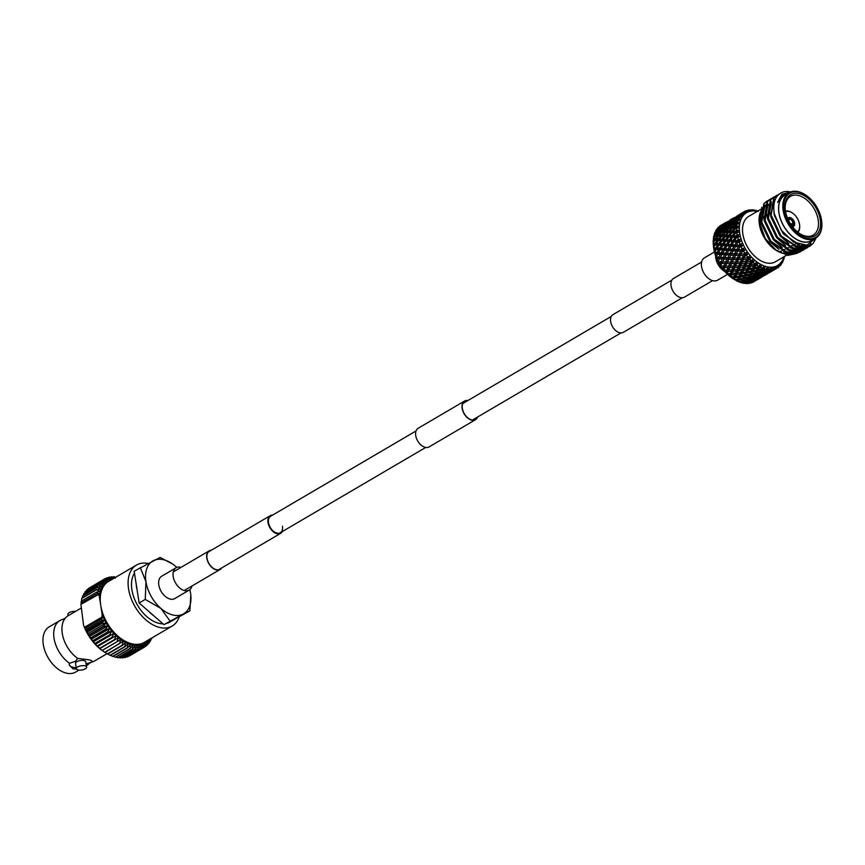 <?xml version="1.0" encoding="UTF-8"?>
<svg xmlns="http://www.w3.org/2000/svg" width="865" height="865" viewBox="0 0 865 865"><rect width="100%" height="100%" fill="white"/><g stroke="black" fill="none" stroke-linecap="round" stroke-linejoin="round"><path stroke-width="1.3" d="M282.347 531.543A10.25 6.455 -120.4 0 1 280.682 533.327A10.25 6.455 -120.4 0 1 273.135 531.618A10.25 6.455 -120.4 0 1 268.02 522.557A10.25 6.455 -120.4 0 1 270.302 515.637A10.25 6.455 -120.4 0 1 272.67 515.053M282.466 526.266A9.558 6.023 -120.4 0 1 280.336 532.721A9.558 6.023 -120.4 0 1 273.297 531.142A9.558 6.023 -120.4 0 1 268.528 522.687A9.558 6.023 -120.4 0 1 270.659 516.232L416.022 430.965M191.987 585.994A12.953 8.153 -120.4 0 1 189.197 590.114A12.953 8.153 -120.4 0 1 179.661 587.973A12.953 8.153 -120.4 0 1 173.195 576.512A12.953 8.153 -120.4 0 1 176.082 567.764A12.953 8.153 -120.4 0 1 181.055 567.343M189.197 590.114L174.806 598.558A12.953 8.153 -120.4 0 1 165.269 596.407A12.953 8.153 -120.4 0 1 158.803 584.956A12.953 8.153 -120.4 0 1 161.69 576.209L176.082 567.764M682.29 297.755L623.319 332.344A10.25 6.455 -120.4 0 1 615.772 330.646A10.25 6.455 -120.4 0 1 610.658 321.575A10.25 6.455 -120.4 0 1 612.95 314.655L671.91 280.065M727.552 274.335L717.539 280.206A12.953 8.153 -120.4 0 1 708.013 278.054A12.953 8.153 -120.4 0 1 701.547 266.604A12.953 8.153 -120.4 0 1 704.434 257.856L714.436 251.985M467.587 400.722A10.531 6.628 59.6 0 0 464.7 401.284A10.531 6.628 59.6 0 0 463.056 411.091A10.531 6.628 59.6 0 0 471.512 419.849A10.531 6.628 59.6 0 0 475.361 419.46A10.531 6.628 59.6 0 0 477.264 417.211M467.933 400.517A10.812 6.801 59.6 0 0 464.559 401.046A10.812 6.801 59.6 0 0 462.883 411.113A10.812 6.801 59.6 0 0 471.555 420.098A10.812 6.801 59.6 0 0 475.501 419.698A10.812 6.801 59.6 0 0 477.599 417.017M464.559 401.046L418.13 428.283A10.812 6.801 59.6 0 0 416.454 438.339A10.812 6.801 59.6 0 0 425.126 447.335A10.812 6.801 59.6 0 0 429.072 446.924L475.501 419.698M701.645 261.987L673.489 278.498A10.812 6.801 59.6 0 0 671.802 288.564A10.812 6.801 59.6 0 0 680.474 297.549A10.812 6.801 59.6 0 0 684.42 297.149L712.576 280.628M210.79 550.54A10.531 6.628 59.6 0 0 209.341 551.07A10.531 6.628 59.6 0 0 207.708 560.877A10.531 6.628 59.6 0 0 216.163 569.635A10.531 6.628 59.6 0 0 220.002 569.235A10.531 6.628 59.6 0 0 221.17 568.229M211.341 550.216A10.812 6.801 59.6 0 0 209.211 550.832A10.812 6.801 59.6 0 0 207.524 560.888A10.812 6.801 59.6 0 0 216.196 569.884A10.812 6.801 59.6 0 0 220.143 569.473A10.812 6.801 59.6 0 0 221.721 567.905M757.232 211.384A30.621 19.279 59.6 0 0 739.748 233.345A30.621 19.279 59.6 0 0 760.995 264.517A30.621 19.279 59.6 0 0 783.874 256.808M783.052 260.116L782.955 261.544A32.697 20.587 -120.4 0 1 782.338 262.744L782.187 261.468L781.787 263.328L781.419 262.636L781.171 264.539A32.697 20.587 -120.4 0 1 780.36 265.523L780.252 264.063L779.679 265.89L779.289 264.982L778.889 266.928A32.697 20.587 -120.4 0 1 777.905 267.663L777.851 266.052L777.105 267.804L776.716 266.701L776.154 268.658A32.697 20.587 -120.4 0 1 775.018 269.123L775.062 267.382L774.121 269.037L773.764 267.739L773.04 269.675A32.697 20.587 -120.4 0 1 771.775 269.869L771.937 268.02L770.823 269.545L770.52 268.085L769.623 269.956A32.697 20.587 -120.4 0 1 768.261 269.869L768.553 267.955L767.277 269.318L767.06 267.718L765.99 269.502A32.697 20.587 -120.4 0 1 764.563 269.134L765.006 267.188L763.568 268.366L763.46 266.647L762.216 268.312A32.697 20.587 -120.4 0 1 760.768 267.674L761.373 265.728L759.805 266.712L759.827 264.906L758.41 266.431A32.697 20.587 -120.4 0 1 756.972 265.544L757.74 263.62L756.053 264.398L756.226 262.538L754.658 263.89A32.697 20.587 -120.4 0 1 753.264 262.765L754.215 260.916L752.431 261.468L752.755 259.597L751.047 260.765A32.697 20.587 -120.4 0 1 749.739 259.435L750.863 257.673L749.014 258.008L749.512 256.159L747.684 257.121A32.697 20.587 -120.4 0 1 746.484 255.618L747.782 253.986L745.89 254.094L746.571 252.31L744.635 253.056A32.697 20.587 -120.4 0 1 743.576 251.412L745.035 249.942L743.132 249.834L743.987 248.136L741.986 248.655A32.697 20.587 -120.4 0 1 741.089 246.936L742.7 245.628L740.808 245.325L741.846 243.746L739.791 244.049A32.697 20.587 -120.4 0 1 739.088 242.276L740.829 241.162L738.98 240.675L740.191 239.248L738.105 239.346A32.697 20.587 -120.4 0 1 737.618 237.551L739.478 236.653L737.694 236.015L739.067 234.75L736.991 234.642A32.697 20.587 -120.4 0 1 736.839 233.766A32.697 20.587 -120.4 0 1 736.71 232.89L738.667 232.209L736.98 231.431L738.494 230.36L736.45 230.079A32.697 20.587 -120.4 0 1 736.396 228.403L738.418 227.938L736.85 227.062L738.494 226.197L736.504 225.754A32.697 20.587 -120.4 0 1 736.677 224.197L738.742 223.949L737.315 223.008L739.056 222.359L737.153 221.775A32.697 20.587 -120.4 0 1 737.553 220.38L739.64 220.337L738.353 219.364L740.18 218.942L738.386 218.25A32.697 20.587 -120.4 0 1 738.991 217.039L741.067 217.191L739.953 216.218L741.835 216.023L740.159 215.244A32.697 20.587 -120.4 0 1 740.97 214.261L743.003 214.596L742.073 213.655L743.976 213.677L742.44 212.855A32.697 20.587 -120.4 0 1 743.435 212.12L745.403 212.606L744.646 211.741L746.549 211.957L745.176 211.136A32.697 20.587 -120.4 0 1 746.322 210.66L748.193 211.276L747.62 210.509L749.49 210.919L748.29 210.119A32.697 20.587 -120.4 0 1 749.555 209.914L752.734 210.584L751.707 209.827A32.697 20.587 -120.4 0 1 753.069 209.914L755.35 210.281A32.697 20.587 -120.4 0 1 756.767 210.649L758.248 211.471M732.223 278.098L735.099 275.924L733.834 276.735L730.157 276.551L732.223 278.098A32.697 20.587 59.6 0 0 732.752 278.476L731.66 277.708A30.621 19.279 -120.4 0 1 713.744 248.59A30.621 19.279 -120.4 0 1 713.506 246.752L713.365 245.422A32.697 20.587 59.6 0 0 713.376 245.541L713.603 247.217A32.697 20.587 59.6 0 0 713.625 247.379A32.697 20.587 59.6 0 0 713.647 247.541L713.722 248.309L717.377 248.536L713.647 247.541M714.339 236.188L713.603 236.967A32.697 20.587 59.6 0 1 713.755 236.199L717.009 235.983L715.744 234.75L718.21 232.296L716.415 232.415L714.166 234.556A32.697 20.587 59.6 0 0 714.09 234.815L714.166 236.156L717.009 235.983L715.463 236.177L713.387 238.448A32.697 20.587 59.6 0 0 713.355 238.729L713.452 239.886L716.566 239.897L715.106 240.34L713.193 242.697A32.697 20.587 59.6 0 0 713.203 243.011L713.301 244.644A32.697 20.587 59.6 0 0 713.365 245.422M713.452 239.886L713.225 240.265A32.697 20.587 59.6 0 0 713.193 241.097L713.247 242.643M713.603 236.967L713.528 238.286M714.598 233.247L714.858 232.566A32.697 20.587 59.6 0 0 714.598 233.247L714.436 234.296M718.21 232.296L723.821 231.982L722.556 230.76L720.707 230.825L720.859 232.166L719.658 230.89L717.896 231.042L718.015 232.458L716.901 231.16L719.539 228.857L717.918 229.149L715.517 231.139A32.697 20.587 59.6 0 0 715.409 231.366L715.431 232.858M716.155 230.025L716.523 229.452A32.697 20.587 59.6 0 0 716.155 230.025L715.971 230.76M718.61 228.09L721.421 225.97L717.42 228.274A32.697 20.587 59.6 0 0 717.269 228.457L718.61 228.09L719.561 229.43L719.507 227.873L723.821 225.343L719.507 227.873M718.242 227.376L718.707 226.922A32.697 20.587 59.6 0 0 718.242 227.376L718.08 227.787M720.837 225.614L723.8 223.7L719.81 226.024A32.697 20.587 59.6 0 0 719.626 226.165L720.837 225.614L721.605 226.954L721.637 225.289L725.951 222.759L721.637 225.289M715.615 255.889A13.159 8.282 59.6 0 0 715.788 258.127A13.159 8.282 59.6 0 0 724.719 271.415M820.247 219.645A23.906 15.051 -120.4 0 1 799.39 233.42A23.906 15.051 -120.4 0 1 785.409 210.692A23.906 15.051 -120.4 0 1 785.215 209.254A23.906 15.051 -120.4 0 1 800.038 193.814A23.906 15.051 -120.4 0 1 820.247 219.645M799.001 233.139A22.436 14.132 59.6 0 0 812.668 235.377A22.436 14.132 59.6 0 0 818.193 219.948A22.436 14.132 59.6 0 0 806.667 199.826A22.436 14.132 59.6 0 0 789.983 196.701A22.436 14.132 59.6 0 0 785.269 209.73M797.454 231.917A11.775 7.417 59.6 0 0 799.617 225.051A11.775 7.417 59.6 0 0 799.52 224.349A11.775 7.417 59.6 0 0 792.632 213.147A11.775 7.417 59.6 0 0 785.582 211.676M785.474 211.114A12.467 7.85 -120.4 0 1 792.264 212.887A12.467 7.85 -120.4 0 1 792.448 213.017M787.669 218.467A5.06 3.179 -120.4 0 1 788.383 217.775A5.06 3.179 -120.4 0 1 792.102 218.618A5.06 3.179 -120.4 0 1 794.621 223.084A5.06 3.179 -120.4 0 1 793.497 226.5A5.06 3.179 59.6 0 0 794.546 223.267L794.048 223.138A4.368 2.746 -120.4 0 1 792.113 226.208M793.497 226.5A5.06 3.179 -120.4 0 1 792.545 226.781M778.597 251.618A20.122 12.672 59.6 0 0 781.376 250.991M821.501 219.97A25.636 16.143 59.6 0 0 806.504 195.598A25.636 16.143 59.6 0 0 784.144 210.368A25.636 16.143 59.6 0 0 805.812 238.07A25.636 16.143 59.6 0 0 821.707 221.505A25.636 16.143 59.6 0 0 821.501 219.97M821.728 221.721A26.328 16.576 -120.4 0 1 821.75 221.948A26.328 16.576 -120.4 0 1 815.684 238.145A26.328 16.576 -120.4 0 1 796.308 233.777A26.328 16.576 -120.4 0 1 783.171 210.509A26.328 16.576 -120.4 0 1 789.042 192.733A26.328 16.576 -120.4 0 1 806.137 195.339A26.328 16.576 -120.4 0 1 806.321 195.468M760.551 209.438L748.744 216.369A26.328 16.576 59.6 0 0 742.873 234.145A26.328 16.576 59.6 0 0 756.01 257.413A26.328 16.576 59.6 0 0 775.375 261.781L786.577 255.218M764.444 207.222A26.328 16.576 59.6 0 0 760.995 211.374M760.465 212.531A26.328 16.576 59.6 0 0 759.416 223.808M789.042 192.733L784.858 195.176A26.328 16.576 59.6 0 0 778.997 212.952A26.328 16.576 59.6 0 0 792.135 236.232A26.328 16.576 59.6 0 0 811.5 240.6L815.684 238.145M790.978 224.597L793.075 223.289A3.676 2.314 59.6 0 1 792.243 225.635A3.676 2.314 59.6 0 1 791.81 225.797M786.328 194.322A26.469 16.662 59.6 0 0 778.9 212.931A26.469 16.662 59.6 0 0 793.064 237.118A26.469 16.662 59.6 0 0 812.97 239.735M788.653 192.949L783.398 194.506L777.667 202.442L781.917 194.279L790.21 192.138M816.084 237.897L806.915 245.173L793.562 242.103L781.138 230.004L774.272 213.612C772.607 202.324 775.429 195.155 782.771 192.117A30.34 19.106 -120.4 0 1 790.686 191.944M797.541 253.25L787.874 255.424L774.878 249.531A26.469 16.662 -120.4 0 1 759.394 224.37A26.469 16.662 -120.4 0 1 759.189 222.781L761.773 207.297M759.113 221.959A26.469 16.662 -120.4 0 1 760.519 212.076M761.059 210.974A26.469 16.662 -120.4 0 1 764.509 207.005M764.92 206.724A26.469 16.662 -120.4 0 1 767.709 205.459M768.077 205.362A26.469 16.662 -120.4 0 1 768.877 205.189M769.515 205.092A26.469 16.662 -120.4 0 1 770.683 204.994M772.099 205.027A26.469 16.662 -120.4 0 1 773.851 205.254M776.608 250.742L765.244 238.459L759.016 221.083M797.681 244.092A26.469 16.662 -120.4 0 1 797.022 246.125M796.449 247.401A26.469 16.662 -120.4 0 1 795.065 249.542M794.838 249.823A26.469 16.662 -120.4 0 1 792.773 251.704M790.859 252.764A26.469 16.662 -120.4 0 1 788.545 253.456M787.691 253.586A26.469 16.662 -120.4 0 1 775.721 250.104M799.238 244.622L798.654 246.384M797.379 248.882L796.697 249.855M768.163 204.032L765.049 220.326L774.121 239.194L789.929 249.909L796.503 250.126L795.108 251.531M790.675 253.834L794.308 252.191L790.772 253.845M789.983 254.029L786.426 254.256L789.875 254.018M800.644 250.212L799.455 251.629M799.606 252.234L788.037 253.672L770.726 241.886L760.811 221.148L763.849 203.74L767.244 200.864M801.206 251.164L799.811 252.115L788.437 253.434L771.137 241.649L761.211 220.921L764.249 203.513L768.963 199.999M804.309 249.304L802.72 250.407L791.345 251.726L774.045 239.94L764.13 219.202L767.168 201.794L770.564 198.918M804.526 249.217L803.12 250.169L791.756 251.488L774.445 239.713L764.53 218.975L767.569 201.567L772.283 198.053M807.618 247.368L806.039 248.46L794.665 249.78L777.365 237.994L767.45 217.266L770.488 199.858L773.872 196.971M807.845 247.271L806.44 248.223L795.065 249.542L777.765 237.767L767.85 217.029L770.888 199.62L775.602 196.106M809.554 246.395L797.984 247.833L780.673 236.059L770.758 215.32L773.797 197.912L777.192 195.025M816.203 237.821L813.187 243.368L809.759 246.276L798.384 247.595L781.084 235.821L771.169 215.082L774.207 197.674L779.235 194.03M803.012 245.346L802.688 246.32M801.779 248.352L800.795 249.996M805.466 245.638L804.104 248.06M803.963 248.266L802.828 249.671M802.666 249.844L801.39 251.023M807.867 244.957L805.91 247.779M805.737 247.963L804.493 249.163M808.191 244.871L806.148 247.725M805.975 247.898L804.71 249.077M810.721 243.811L807.802 247.217M811.121 243.573L808.029 247.131M721.745 224.814L720.794 225.365L721.767 224.824M724.243 223.397L722.426 224.543M725.649 222.878L724.221 223.559M725.53 222.619L724.243 223.354M731.044 219.407L730.049 219.98M717.009 229.344L717.647 229.376M727.508 226.835L727.66 228.176L730.633 227.992L729.368 226.76L727.508 226.835L730.028 224.424L737.445 223.992L736.169 222.77L734.32 222.846L734.471 224.176L733.271 222.911L731.52 223.062L731.639 224.468L730.525 223.17L728.849 223.397L728.936 224.889L727.908 223.559L726.319 223.884L726.373 225.43L725.421 224.089L723.918 224.5L723.929 226.122L723.075 224.77M738.353 219.364L738.451 220.478L737.326 219.169L735.65 219.407L735.747 220.899L734.709 219.569L733.131 219.883L733.185 221.44L732.233 220.099L730.73 220.51L730.741 222.121L729.876 220.78L728.449 221.299L728.406 222.965L727.638 221.624L725.951 222.759M726.297 222.24L727.638 221.624M732.46 218.888L731.033 219.569M732.331 218.629L731.044 219.353M739.261 214.888L737.131 215.817M747.62 210.509L747.392 211.936L746.873 210.844M716.901 231.16L715.409 231.366M715.398 232.512L716.317 232.501M720.707 230.825L723.216 228.425L728.406 228.111L726.47 226.9L724.697 227.052L724.827 228.468L723.713 227.16L722.037 227.398L722.134 228.879L721.096 227.549M719.539 228.857L720.329 228.879M723.821 225.343L724.459 225.376M723.918 224.5L728.222 221.981L725.421 224.089M728.449 221.299L732.763 218.758L729.876 220.78M739.953 216.218L739.997 217.439L739.045 216.099L737.531 216.52L737.542 218.131L736.688 216.791L735.261 217.299L735.218 218.964L734.461 217.623L732.763 218.758M733.098 218.24L734.461 217.623M739.143 214.639L737.845 215.569M744.646 211.741L744.516 213.114L743.943 211.817L742.721 212.66M715.744 234.75L714.09 234.815M717.896 231.042L720.502 228.717L722.21 228.522L719.658 230.89M722.21 228.522L723.129 228.511M722.037 227.398L724.729 225.16L726.351 224.868L723.713 227.16M726.351 224.868L727.13 224.878M726.319 223.884L730.633 221.353L727.908 223.559M730.633 221.353L731.271 221.375M730.73 220.51L735.034 217.991L732.233 220.099M735.261 217.299L739.575 214.769L736.688 216.791M742.073 213.655L742.029 214.974L741.262 213.633L739.575 214.769M713.225 240.265L713.874 240.286L713.193 241.097M713.874 240.286L716.566 239.897L715.171 238.772L713.355 238.729M715.463 236.177L717.442 236.199L715.171 238.772M717.442 236.199L720.123 235.896L718.793 234.718L716.847 234.729L717.009 235.983L723.378 235.907L721.972 234.783L719.94 234.729L720.123 235.896L718.62 236.221L720.686 236.296L718.512 238.924L716.371 238.827L716.566 239.897L719.961 239.973L718.512 238.924M716.847 234.729L719.269 232.242L721.151 232.198L718.793 234.718M721.151 232.198L726.935 231.906L725.594 230.728L723.648 230.739L723.821 231.982L722.275 232.188L724.254 232.198L721.972 234.783M720.859 232.166L719.269 232.242M725.011 228.306L722.556 230.76M724.697 227.052L727.314 224.727L729.022 224.522L726.47 226.9M729.022 224.522L729.941 224.511M728.849 223.397L731.541 221.159L733.152 220.878L730.525 223.17M733.152 220.878L733.942 220.889M733.131 219.883L737.434 217.353L734.709 219.569M737.434 217.353L738.083 217.385M713.301 244.644L714.003 244.698L713.376 245.541M713.301 243.973L716.685 244.114L713.203 243.011M714.003 244.698L720.372 244.308L716.501 243.238L716.685 244.114L715.344 244.806L717.701 244.99L715.798 247.725M715.106 240.34L717.28 240.459L715.182 243.141M717.28 240.459L723.497 240.124L719.777 239L719.961 239.973L718.555 240.546L720.815 240.708L718.826 243.411M716.371 238.827L718.62 236.221M720.686 236.296L726.773 235.983L725.313 234.934L723.183 234.826L723.378 235.907L721.907 236.35L724.081 236.469L721.994 239.14M719.94 234.729L722.275 232.188M724.254 232.198L730.19 231.906L728.784 230.782L726.751 230.739L726.935 231.906L725.421 232.231L727.497 232.296L725.313 234.934M723.648 230.739L726.081 228.252L727.962 228.198L725.594 230.728M727.962 228.198L733.736 227.906L732.406 226.727L730.46 226.738L730.633 227.992L729.087 228.187L731.055 228.209L728.784 230.782M727.66 228.176L726.081 228.252M731.822 224.305L729.368 226.76M731.52 223.062L734.115 220.737L735.823 220.532L733.271 222.911M735.823 220.532L736.753 220.521M713.722 248.309L714.728 249.315L714.166 250.169L714.652 252.591L716.177 249.444L718.718 249.671L716.999 252.429L714.685 252.223L714.706 252.785L718.62 253.034L716.999 252.429M713.96 249.25A32.697 20.587 59.6 0 0 714.166 250.169M714.728 249.315L717.377 248.536L721.345 248.785L719.734 248.071L717.226 247.855L716.177 249.444M713.603 247.217L715.344 244.806M717.701 244.99L724.189 244.536L720.199 243.53L720.372 244.308L719.096 245.109L721.54 245.325L719.734 248.071M716.501 243.238L718.555 240.546M720.815 240.708L727.184 240.308L723.313 239.237L723.497 240.124L722.156 240.805L724.502 241L722.61 243.735M719.777 239L721.907 236.35M724.081 236.469L730.309 236.123L726.578 234.999L726.773 235.983L725.367 236.556L727.627 236.707L725.638 239.421M723.183 234.826L725.421 232.231M727.497 232.296L733.574 231.993L732.125 230.944L729.995 230.836L730.19 231.906L728.73 232.35L730.893 232.48L728.806 235.15M726.751 230.739L729.087 228.187M731.055 228.209L736.991 227.917L735.596 226.792L733.552 226.749L733.736 227.906L732.233 228.23L734.309 228.306L732.125 230.944M730.46 226.738L732.882 224.262L734.774 224.208L732.406 226.727M734.774 224.208L738.742 223.949M734.471 224.176L732.882 224.262M714.706 252.785L716.025 254.029L715.517 254.883L716.144 257.1L717.572 254.169L720.296 254.386L718.739 257.132L716.285 256.948L718.739 257.132M715.204 253.964A32.697 20.587 59.6 0 0 715.517 254.883M716.025 254.029L718.62 253.034L722.848 253.294L721.215 252.796L718.523 252.569L717.572 254.169M718.718 249.671L721.345 248.785L725.432 249.044L721.215 248.201L720.21 249.801L722.837 250.039L721.215 252.796M717.226 247.855L719.096 245.109M721.54 245.325L724.189 244.536L728.146 244.784L724.037 243.865L722.978 245.455L725.519 245.682L723.81 248.439M720.199 243.53L722.156 240.805M724.502 241L731.001 240.546L727.011 239.529L727.184 240.308L725.897 241.119L728.352 241.324L726.546 244.081M723.313 239.237L725.367 236.556M727.627 236.707L733.985 236.318L730.125 235.248L730.309 236.123L728.968 236.815L731.314 237.01L729.422 239.735M726.578 234.999L728.73 232.35M730.893 232.48L737.121 232.134L733.39 231.009L733.574 231.993L732.168 232.555L734.439 232.717L732.439 235.431M729.995 230.836L732.233 228.23M734.309 228.306L738.418 227.938M716.22 257.294L717.874 258.721L717.409 259.565L718.145 261.533L719.518 258.84L722.394 259.024L720.999 261.727L718.242 261.727L720.999 261.727M716.999 258.657A32.697 20.587 59.6 0 0 717.409 259.565M717.874 258.721L720.383 257.521L724.859 257.727L723.216 257.456L720.372 257.251L719.518 258.84M720.296 254.386L722.848 253.294L727.195 253.531L722.794 252.926L721.886 254.515L724.686 254.732L723.216 257.456M718.523 252.569L720.21 249.801M722.837 250.039L725.432 249.044L729.66 249.293L725.335 248.569L724.383 250.169L727.097 250.396L725.551 253.142M721.215 248.201L722.978 245.455M725.519 245.682L728.146 244.784L732.244 245.044L728.027 244.211L727.022 245.811L729.649 246.038L728.016 248.796M724.037 243.865L725.897 241.119M728.352 241.324L731.001 240.546L734.958 240.794L730.849 239.865L729.801 241.454L732.331 241.692L730.622 244.438M727.011 239.529L728.968 236.815M731.314 237.01L737.813 236.545L733.812 235.54L733.985 236.318L732.709 237.129L735.153 237.334L733.347 240.092M730.125 235.248L732.168 232.555M734.439 232.717L738.667 232.209M718.242 261.727L720.21 263.274L720.588 265.793L721.94 263.349L724.967 263.468L723.702 266.074L720.707 265.966L722.037 267.566L722.999 267.577L722.621 268.377L723.756 269.858L724.794 267.599L727.941 267.599L726.795 270.096L723.562 269.912L725.162 271.545L726.157 271.524L725.811 272.28L727.054 273.599L728.016 271.469L731.249 271.329L730.201 273.675L726.741 273.47L728.579 275.092L729.606 275.016L729.282 275.719L730.611 276.854L731.509 274.865L734.818 274.562L733.834 276.735M719.291 263.23A32.697 20.587 59.6 0 0 719.799 264.106M720.21 263.274L722.621 261.879L725.205 261.911M722.394 259.024L724.859 257.727L729.433 257.878L724.892 257.554L724.081 259.122L727.022 259.284L725.713 261.933L722.718 261.803L721.94 263.349M720.372 257.251L721.886 254.515M724.686 254.732L727.195 253.531L731.66 253.726L727.173 253.261L726.319 254.84L729.195 255.034L727.811 257.727M722.794 252.926L724.383 250.169M727.097 250.396L729.66 249.293L734.007 249.531L729.595 248.925L728.698 250.526L731.498 250.731L730.028 253.456M725.335 248.569L727.022 245.811M729.649 246.038L732.244 245.044L736.461 245.303L732.147 244.579L731.195 246.179L733.909 246.406L732.363 249.142M728.027 244.211L729.801 241.454M732.331 241.692L734.958 240.794L739.056 241.054L734.828 240.221L733.823 241.822L736.461 242.049L734.828 244.806M730.849 239.865L732.709 237.129M735.153 237.334L739.478 236.653M722.037 267.566A32.697 20.587 59.6 0 0 722.621 268.377M722.999 267.577L725.292 265.988L723.702 266.074M724.967 263.468L727.314 261.965L726.73 263.511L729.811 263.576L728.622 266.139L725.292 265.988L724.794 267.599M722.718 261.803L724.081 259.122M727.022 259.284L729.433 257.878L732.017 257.921M724.892 257.554L726.319 254.84M729.195 255.034L731.66 253.726L736.245 253.888L731.704 253.564L730.882 255.132L733.834 255.283L732.514 257.943L729.433 257.878L728.752 259.359L731.768 259.468L730.514 262.084L727.314 261.965L730.557 255.77M727.173 253.261L728.698 250.526M731.498 250.731L734.007 249.531L738.472 249.736L733.985 249.271L733.142 250.85L736.007 251.034L734.623 253.737M729.595 248.925L731.195 246.179M733.909 246.406L736.461 245.303L740.818 245.541L736.407 244.936L735.499 246.525L738.299 246.741L736.829 249.466M732.147 244.579L733.823 241.822M736.461 242.049L740.829 241.162M725.162 271.545A32.697 20.587 59.6 0 0 725.811 272.28M726.157 271.524L728.308 269.761L726.795 270.096M727.941 267.599L730.168 265.923L728.622 266.139M725.497 266.106L726.73 263.511M729.811 263.576L732.093 261.998L730.514 262.084M727.465 261.998L728.752 259.359M731.768 259.468L734.126 257.975L733.531 259.522L736.623 259.587L735.423 262.149L732.093 261.998L731.606 263.609L734.742 263.609L733.607 266.106L730.168 265.923L729.779 267.588L732.969 267.523L731.877 269.945L728.308 269.761L728.016 271.469M729.519 257.813L730.882 255.132M733.834 255.283L736.245 253.888L738.786 253.932M731.704 253.564L733.142 250.85M736.007 251.034L738.472 249.736L743.057 249.888L738.505 249.574L737.694 251.142L740.645 251.293L739.316 253.953L736.245 253.888L735.564 255.359L738.58 255.478L737.326 258.084L734.126 257.975L737.337 251.823M733.985 249.271L735.499 246.525M738.299 246.741L740.818 245.541L742.7 245.628M728.579 275.092A32.697 20.587 59.6 0 0 729.282 275.719M729.606 275.016L731.606 273.102L730.201 273.675M731.249 271.329L733.336 269.491L731.877 269.945M728.654 270.053L729.779 267.588M732.969 267.523L735.109 265.771L733.607 266.106M730.438 266.139L731.606 263.609M734.742 263.609L736.969 261.933L735.423 262.149M732.298 262.117L733.531 259.522M736.623 259.587L738.905 257.997L737.326 258.084M734.266 258.008L735.564 255.359M738.58 255.478L740.927 253.986L740.343 255.532L743.424 255.597L742.224 258.148L738.905 257.997L738.418 259.608L741.554 259.619L740.418 262.106L736.969 261.933L736.58 263.598L739.78 263.533L738.678 265.955L735.109 265.771L734.828 267.469L738.061 267.339L737.012 269.685L733.336 269.491L733.142 271.232L736.418 271.015L735.401 273.275L731.606 273.102L731.509 274.865M736.331 253.823L737.694 251.142M740.645 251.293L743.057 249.888L745.035 249.942M733.26 277.968L732.958 278.617L734.342 279.536L735.196 277.708L738.548 277.222L737.596 279.2L734.601 279.698A32.697 20.587 59.6 0 1 734.342 279.536M734.818 274.562L736.742 272.583L735.401 273.275M732.104 273.545L733.142 271.232M736.418 271.015L738.407 269.112L737.012 269.685M733.758 269.869L734.828 267.469M738.061 267.339L740.137 265.501L738.678 265.955M735.455 266.063L736.58 263.598M739.78 263.533L741.921 261.771L740.418 262.106M737.25 262.138L738.418 259.608M741.554 259.619L743.77 257.943L742.224 258.148M739.11 258.127L740.343 255.532M743.424 255.597L745.716 254.007L740.927 253.986L743.057 249.888L742.375 251.369L743.576 251.412M734.666 279.687L737.045 280.314L736.742 280.898L738.148 281.568L738.991 279.936L742.354 279.233L741.402 280.995L738.407 281.687A32.697 20.587 59.6 0 1 738.148 281.568M735.996 280.498A32.697 20.587 59.6 0 0 736.742 280.898M737.045 280.314L738.721 278.162L737.596 279.2M738.548 277.222L740.31 275.124L739.11 276.043L735.758 276.508L735.099 275.924L735.196 277.708M735.758 276.508L736.742 274.367L740.072 273.978L739.11 276.043M740.072 273.978L741.91 271.934L740.635 272.745L736.742 272.583L736.742 274.367M737.315 273.102L738.321 270.875L741.629 270.572L740.635 272.745M741.629 270.572L743.543 268.593L742.202 269.285L738.407 269.112L738.321 270.875M738.905 269.556L739.943 267.242L743.23 267.026L742.202 269.285M743.23 267.026L745.219 265.112L740.137 265.501L739.943 267.242M740.559 265.869L741.64 263.479L744.862 263.349L743.824 265.685M744.862 263.349L746.938 261.511L741.921 261.771L741.64 263.479M742.267 262.073L743.392 259.597L746.582 259.543L745.489 261.965M746.582 259.543L748.733 257.781L743.77 257.943L743.392 259.597M738.602 281.644L741.932 282.909L742.786 281.482L746.138 280.552L745.165 282.087L742.192 282.985A32.697 20.587 59.6 0 1 741.932 282.909M739.802 282.239A32.697 20.587 59.6 0 0 740.548 282.498M740.851 281.979L741.402 280.995M742.354 279.233L743.943 277.049L742.905 278.184L739.543 278.844L738.721 278.162L738.991 279.936M739.543 278.844L740.494 276.908L743.857 276.313L742.905 278.184M743.857 276.313L745.522 274.173L744.397 275.2L741.046 275.751L740.31 275.124L740.494 276.908M741.046 275.751L742.008 273.718L745.36 273.232L744.397 275.2M745.36 273.232L747.111 271.134L745.911 272.053L742.57 272.507L741.91 271.934L742.008 273.718M742.57 272.507L743.554 270.377L746.884 269.977L745.911 272.053M746.884 269.977L748.722 267.934L747.447 268.745L743.543 268.593L743.554 270.377M744.127 269.101L745.133 266.874L748.43 266.582L747.447 268.745M748.43 266.582L750.355 264.603L749.014 265.296L745.219 265.112L745.133 266.874M745.716 265.566L746.755 263.252L750.031 263.036L749.014 265.296M750.031 263.036L752.031 261.122L746.938 261.511L746.755 263.252M744.592 282.942L744.278 283.396A32.697 20.587 59.6 0 1 743.554 283.277L745.068 282.12M742.538 282.877L743.554 283.277M746.138 280.552L747.587 278.271L746.7 279.633L743.349 280.519L742.354 279.763L742.786 281.482M743.349 280.519L744.3 278.8L747.663 277.989L746.7 279.633M747.663 277.989L749.166 275.773L748.214 277.005L744.851 277.773L743.943 277.049L744.3 278.8M744.851 277.773L745.803 275.946L749.166 275.243L748.214 277.005M749.166 275.243L750.755 273.059L749.717 274.194L746.344 274.854L745.522 274.173L745.803 275.946M746.344 274.854L747.306 272.918L750.669 272.324L749.717 274.194M750.669 272.324L752.334 270.172L751.22 271.21L747.857 271.761L747.111 271.134L747.306 272.918M747.857 271.761L748.82 269.729L752.161 269.231L751.22 271.21M752.161 269.231L753.923 267.134L752.723 268.063L749.382 268.518L748.722 267.934L748.82 269.729M749.382 268.518L750.355 266.377L753.696 265.988L752.723 268.063M753.696 265.988L755.534 263.944L754.258 264.755L750.355 264.603L750.355 266.377M748.171 283.169L747.836 283.547A32.697 20.587 59.6 0 1 747.155 283.579L748.474 282.574M748.776 282.455L745.857 283.547A32.697 20.587 59.6 0 1 745.608 283.536L746.506 282.304L749.814 281.147L748.776 282.455M746.376 283.363L747.155 283.579M747.09 281.482L748.074 279.99L751.404 278.952L750.398 280.368L747.09 281.482L745.933 280.682L746.506 282.304M749.814 281.147L750.204 280.433M748.636 279.092L749.598 277.492L752.95 276.562L751.966 278.098L748.636 279.092L747.565 278.314L748.074 279.99M751.404 278.952L751.88 278.13M752.95 276.562L754.41 274.259L753.512 275.643L750.15 276.53L749.166 275.773L749.598 277.492M750.15 276.53L751.112 274.8L754.475 273.989L753.512 275.643M754.475 273.989L755.978 271.772L755.026 273.005L751.663 273.772L750.755 273.059L751.112 274.8M751.663 273.772L752.615 271.945L755.967 271.253L755.026 273.005M755.967 271.253L757.556 269.058L756.518 270.194L753.166 270.853L752.334 270.172L752.615 271.945M753.166 270.853L754.107 268.918L757.47 268.323L756.518 270.194M757.47 268.323L759.146 266.182L758.021 267.209L754.658 267.772L753.923 267.134L754.107 268.918M751.501 282.66L751.144 282.963A32.697 20.587 59.6 0 1 750.517 283.136L751.653 282.314M752.161 282.077L749.317 283.385A32.697 20.587 59.6 0 1 749.09 283.417L750.052 282.401L753.274 281.006L752.161 282.077M750.669 281.709L751.717 280.444L754.983 279.179L750.669 281.709L749.35 280.898L750.052 282.401M752.312 279.687L753.318 278.314L756.615 277.157L755.588 278.454L752.312 279.687L751.08 278.876L751.717 280.444M754.983 279.179L755.286 278.573M753.891 277.481L754.885 275.989L758.216 274.951L757.21 276.368L753.891 277.481L752.734 276.692L753.318 278.314M756.615 277.157L757.005 276.443M755.448 275.092L756.41 273.491L759.751 272.572L758.778 274.097L755.448 275.092L754.377 274.313L754.885 275.989M758.216 274.951L758.692 274.129M759.751 272.572L761.211 270.28L760.313 271.653L756.972 272.529L755.978 271.772L756.41 273.491M756.972 272.529L757.913 270.81L761.276 269.999L760.313 271.653M761.276 269.999L762.789 267.782L761.838 269.015L758.464 269.783L757.556 269.058L757.913 270.81M752.269 282.563L756.453 280.13L752.485 282.477A32.697 20.587 59.6 0 1 752.269 282.563M753.437 281.958L754.529 281.363M753.556 281.968A32.697 20.587 59.6 0 0 753.999 281.72A32.697 20.587 59.6 0 0 754.107 281.655M753.999 281.19L758.313 278.66L753.999 281.19L752.539 280.411L753.329 281.752M755.783 279.546L760.086 277.016L755.783 279.546L754.388 278.746L755.134 280.163M757.47 277.708L758.519 276.454L761.795 275.178L757.47 277.708L756.161 276.908L756.853 278.411M759.124 275.697L760.13 274.313L763.427 273.167L762.4 274.464L759.124 275.697L757.881 274.886L758.519 276.454M761.795 275.178L762.097 274.583M760.703 273.491L761.687 271.999L765.017 270.961L764.011 272.378L760.703 273.491L759.557 272.691L760.13 274.313M763.427 273.167L763.817 272.453M765.99 269.502L762.249 271.102L761.178 270.323L761.687 271.999M765.017 270.961L765.493 270.139M755.102 280.995L761.319 277.427L756.734 279.828M758.951 278.66L763.265 276.14L758.432 278.389M760.811 277.2L765.125 274.67L760.811 277.2L759.351 276.422L760.14 277.762M762.584 275.546L766.887 273.026L762.584 275.546L761.2 274.746L761.946 276.173M764.282 273.718L765.33 272.464L768.596 271.188L764.282 273.718L762.973 272.908L763.676 274.41M769.623 269.956L765.925 271.697L764.692 270.896L765.33 272.464M768.596 271.188L768.899 270.583M761.762 277.07L763.546 275.827M764.368 275.632L768.131 273.427L764.368 275.632M765.763 274.67L770.066 272.14L765.244 274.4M767.623 273.199L771.926 270.68L767.623 273.199L766.163 272.421L766.952 273.762M773.04 269.675L769.396 271.556L768.001 270.756L768.747 272.183M768.574 273.07L770.607 271.956M770.618 271.967L774.932 269.437L770.358 271.837M776.154 268.658L772.045 270.41M741.078 254.018L742.375 251.369M744.635 253.056L744.138 254.094M744.051 258.148L745.23 255.618L746.484 255.618M747.684 257.121L747.23 258.116M747.371 261.879L748.441 259.478L749.739 259.435M751.047 260.765L750.636 261.695M750.928 265.112L751.945 262.884L753.264 262.765M754.658 263.89L754.258 264.755M754.658 267.772L755.632 265.728L756.972 265.544M758.41 266.431L758.021 267.209M758.464 269.783L759.416 267.955L760.768 267.674M762.216 268.312L761.838 269.015M762.249 271.102L763.222 269.502L764.563 269.134M765.925 271.697L768.261 269.869M769.396 271.556L771.775 269.869M772.564 270.68L775.018 269.123M775.375 269.08L777.905 267.663M778.997 266.409L780.36 265.523M781.257 263.641L782.338 262.744L781.257 263.641M784.198 256.3L784.177 258.008A32.697 20.587 -120.4 0 1 783.787 259.403L783.614 258.321L783.387 260.181M782.76 260.365L783.787 259.403M755.35 210.281L754.01 210.692M751.707 209.827L750.398 210.336L751.707 209.827M748.29 210.119L747.014 210.714M745.176 211.136L743.943 211.817M739.91 214.25L743.435 212.12M742.44 212.855L741.262 213.633M737.531 216.52L740.97 214.261M740.159 215.244L739.045 216.099M735.65 219.407L738.991 217.039M738.386 218.25L737.326 219.169M734.32 222.846L737.553 220.38M737.153 221.775L736.169 222.77M733.552 226.749L736.677 224.197M736.504 225.754L735.596 226.792M733.39 231.009L735.531 228.36L736.396 228.403M736.45 230.079L735.618 231.16M733.812 235.54L735.769 232.815L736.71 232.89M736.991 234.642L736.234 235.745M734.828 240.221L736.602 237.464L737.618 237.551M738.105 239.346L737.423 240.448M736.407 244.936L738.007 242.178L739.088 242.276M739.791 244.049L739.175 245.152M788.339 219.937L789.756 219.137A3.676 2.314 59.6 0 0 788.523 219.299A3.676 2.314 59.6 0 0 788.166 219.591M788.437 220.132L789.983 219.191A3.676 2.314 59.6 0 1 793.032 223.008L790.761 224.262M787.961 219.126A4.368 2.746 -120.4 0 1 790.134 218.24L790.037 217.612A5.06 3.179 59.6 0 0 788.329 217.807M794.513 223.019A5.06 3.179 59.6 0 0 790.232 217.666L790.134 217.634A5.06 3.179 -120.4 0 1 790.232 217.666L790.329 218.294A4.368 2.746 -120.4 0 1 794.005 222.889L794.211 223.181M794.048 223.138L793.075 223.289M789.756 219.137L790.134 218.24M793.032 223.008L794.005 222.889M790.329 218.294L789.983 219.191M774.456 249.109A26.328 16.576 59.6 0 0 787.334 253.488M788.22 253.38A26.328 16.576 59.6 0 0 790.415 252.796M791.54 252.288A26.328 16.576 59.6 0 0 792.005 252.039A26.328 16.576 59.6 0 0 792.21 251.91M792.589 251.672A26.328 16.576 59.6 0 0 794.697 249.78M794.924 249.509A26.328 16.576 59.6 0 0 795.389 248.893M795.746 248.374A26.328 16.576 59.6 0 0 796.319 247.368M796.903 246.093A26.328 16.576 59.6 0 0 797.573 244.049M760.335 217.083A20.122 12.672 59.6 0 0 759.189 218.521M799.638 225.268A12.467 7.85 -120.4 0 1 799.66 225.495A12.467 7.85 -120.4 0 1 797.898 232.285M804.828 245.941L800.622 247.996M799.822 248.179L793.248 247.963L777.44 237.248L768.369 218.38L771.483 202.086M803.953 245.401L801.282 248.06M800.936 248.298L797.303 249.942M801.942 245.228L801.239 246.471M800.947 246.914L800.168 247.941M799.941 248.201L797.962 250.007M797.616 250.245L793.984 251.888M793.183 252.072L786.609 251.856L770.802 241.14L761.73 222.273L764.855 205.978M799.617 244.73L798.979 246.417M798.73 246.947L798.395 247.595M798.233 247.887L796.849 249.888M796.633 250.147L795.259 251.477M777.667 202.442L780.219 197.188L783.268 194.582M799.022 244.557L783.247 233.853L774.175 214.974L773.732 208.324M806.104 245.303L795.735 246.503L793.497 245.844M788.837 243.595L779.927 235.799L770.856 216.92L770.391 212.585M804.385 246.125L801.12 248.05M800.525 248.266L792.416 248.45L790.188 247.79M785.517 245.541L776.608 237.734L767.536 218.867L767.071 214.52M803.477 245.379L801.433 247.747M800.795 248.287L797.8 249.996M797.206 250.212L789.096 250.396L786.869 249.726M782.209 247.487L773.299 239.681L764.217 220.813L763.752 216.466M801.39 245.13L800.687 246.493M800.406 246.958L799.779 247.877M799.563 248.147L798.114 249.693M797.476 250.234L794.492 251.942M793.886 252.158L785.777 252.342L783.549 251.672M778.889 249.434L769.98 241.627L760.908 222.759L760.443 218.413M760.746 213.709L763.633 206.919L765.049 205.448M765.503 205.081L766.531 204.399M738.505 249.574L739.943 246.849L741.089 246.936M741.986 248.655L741.424 249.736M744.332 282.79L745.608 283.536M743.132 249.834L743.987 248.136M740.808 245.325L739.943 246.849M738.98 240.675L738.007 242.178M737.694 236.015L736.602 237.464M736.98 231.431L737.121 232.134L735.769 232.815M736.85 227.062L736.991 227.917L735.531 228.36M737.315 223.008L737.445 223.992L735.888 224.197M750.917 210L750.571 211.438M781.787 263.328L780.371 262.917M779.679 265.89L778.327 265.382L779.214 266.334M777.105 267.804L775.84 267.242L776.694 268.399M774.121 269.037L772.975 268.42L773.753 269.772M770.823 269.545L769.785 268.918L770.477 270.421M767.277 269.318L766.358 268.701L766.941 270.323M763.568 268.366L762.789 267.782L763.222 269.502M759.805 266.712L759.146 266.182L759.416 267.955M756.053 264.398L755.534 263.944L755.632 265.728M752.431 261.468L751.945 262.884M749.014 258.008L748.441 259.478M745.89 254.094L745.23 255.618M761.178 270.323L763.46 266.647M754.377 274.313L759.827 264.906M747.565 278.314L756.226 262.538M740.818 282.195L752.755 259.597M737.207 280.92L749.512 256.159M733.563 278.984L746.571 252.31M729.995 276.432L740.927 253.986M726.6 273.329L734.126 257.975M723.432 269.75L727.314 261.965M720.588 265.793L723.756 259.76M76.358 668.699L75.547 663.455A5.201 2.141 -8.9 0 1 78.456 660.99A5.201 2.141 -8.9 0 1 84.154 660.611A5.201 2.141 -8.9 0 1 85.808 661.855L86.63 667.088A5.201 2.141 -8.9 0 1 83.71 669.553A5.201 2.141 -8.9 0 1 78.012 669.932A5.201 2.141 -8.9 0 1 76.358 668.699A5.201 2.141 -8.9 0 1 79.277 666.234A5.201 2.141 -8.9 0 1 84.975 665.845A5.201 2.141 -8.9 0 1 86.63 667.088M76.531 669.099L73.136 668.915L69.265 665.001L69.297 663.347L75.439 661.303L77.709 658.416A26.188 16.489 -120.4 0 1 65.275 618.183A26.188 16.489 -120.4 0 1 68.119 615.761L80.899 608.257M106.968 653.691L94.62 660.936A26.188 16.489 -120.4 0 1 91.885 662.06L89.214 663.336A26.188 16.489 59.6 0 1 86.413 665.747M92.198 661.228A11.634 4.79 -8.9 0 1 92.047 661.952L85.916 663.996M190.808 595.228L189.868 610.885L183.131 614.107A30.599 19.268 -120.4 0 1 172.557 614.929A30.599 19.268 -120.4 0 1 160.836 608.376L145.266 599.413L139.157 603.002L134.172 571.192L160.09 557.438L172.643 564.023A30.599 19.268 -120.4 0 1 175.66 566.402A30.599 19.268 -120.4 0 1 176.795 567.418M189.835 589.671A30.599 19.268 -120.4 0 1 190.549 593.12A30.599 19.268 59.6 0 1 190.787 594.947A30.599 19.268 59.6 0 1 183.131 614.107L163.939 624.638L139.157 603.002M68.076 615.783L67.87 614.442A5.201 2.141 -8.9 0 1 70.26 612.16A5.201 2.141 -8.9 0 1 75.515 611.425M148.034 563.45A35.335 22.241 59.6 0 0 136.443 565.083A35.335 22.241 59.6 0 0 130.939 597.964A35.335 22.241 59.6 0 0 159.301 627.363A35.335 22.241 59.6 0 0 172.189 626.033A35.335 22.241 59.6 0 0 179.25 616.777M172.189 626.033L144.336 642.371A35.335 22.241 -120.4 0 1 131.437 643.701A35.335 22.241 -120.4 0 1 100.718 605.273L102.124 614.269A36.719 23.117 59.6 0 0 103.227 617.069L101.94 617.08L102.124 614.269M134.475 573.16A30.762 19.365 59.6 0 0 135.762 601.889A30.762 19.365 59.6 0 0 158.652 623.243A30.762 19.365 59.6 0 0 163.02 623.838M166.069 623.546A30.762 19.365 59.6 0 0 169.886 622.086L174.525 619.362A30.762 19.365 59.6 0 0 175.617 618.648L172.081 620.465A30.762 19.365 59.6 0 0 174.525 619.362M76.207 667.693A11.634 4.79 -8.9 0 1 72.876 667.229A11.634 4.79 -8.9 0 1 69.222 664.666M65.275 618.183L62.615 619.47A26.188 16.489 59.6 0 0 59.88 620.594L49.143 626.887A26.188 16.489 59.6 0 0 45.067 651.269A26.188 16.489 59.6 0 0 66.086 673.057A26.188 16.489 59.6 0 0 75.644 672.062L78.985 670.105M77.709 658.416L88.738 659.757C91.658 660.438 92.76 661.174 92.047 661.952L92.263 661.401M113.283 656.243L115.175 657.216A39.487 24.858 59.6 0 0 115.315 657.249A39.487 24.858 59.6 0 0 115.456 657.281L130.312 648.566A39.487 24.858 -120.4 0 1 130.031 648.501L130.431 644.609A36.719 23.117 59.6 0 0 132.832 645.225A36.719 23.117 59.6 0 0 135.178 645.571A36.719 23.117 59.6 0 0 137.459 645.647A36.719 23.117 59.6 0 0 139.654 645.463A36.719 23.117 59.6 0 0 141.741 644.998A36.719 23.117 59.6 0 0 143.698 644.263A36.719 23.117 59.6 0 0 145.525 643.268A36.719 23.117 59.6 0 0 147.191 642.025A36.719 23.117 59.6 0 0 148.694 640.543A36.719 23.117 59.6 0 0 149.764 639.192M189.868 610.885L175.617 618.648M172.081 620.465L163.939 624.638M170.059 621.059L160.836 608.376A30.599 19.268 -120.4 0 1 145.947 581.658L140.281 567.613M145.266 599.413L145.947 581.658A30.599 19.268 -120.4 0 1 153.365 560.661A30.599 19.268 -120.4 0 1 172.643 564.023M114.007 578.231A36.719 23.117 59.6 0 0 113.272 578.328A36.719 23.117 59.6 0 0 111.185 578.793A36.719 23.117 59.6 0 0 109.228 579.528A36.719 23.117 59.6 0 0 107.401 580.523A36.719 23.117 59.6 0 0 105.735 581.767A36.719 23.117 59.6 0 0 104.233 583.248A36.719 23.117 59.6 0 0 102.903 584.967A36.719 23.117 59.6 0 0 101.767 586.902A36.719 23.117 59.6 0 0 100.837 589.033A36.719 23.117 59.6 0 0 100.102 591.357L97.172 591.865L81.245 601.207L81.018 604.732M83.548 625.168A36.719 23.117 -120.4 0 0 84.662 627.958L86.024 630.931A36.719 23.117 -120.4 0 1 84.662 627.958L83.548 625.168L80.91 604.365L99.594 593.844L97.853 593.13L97.172 591.865M96.588 589.757A39.487 24.858 -120.4 0 1 96.664 589.487L81.807 598.202A39.487 24.858 59.6 0 0 81.721 598.472L96.588 589.757L100.102 591.357A36.719 23.117 59.6 0 0 99.594 593.844A36.719 23.117 59.6 0 0 99.302 596.277L100.718 605.273A35.335 22.241 -120.4 0 1 108.579 581.421L136.443 565.083M98.35 594.136L99.302 596.277M101.821 618.453L103.227 617.069A36.719 23.117 59.6 0 0 104.6 620.043L101.616 620.237L101.821 618.453L85.008 628.314M102.805 650.956A36.719 23.117 -120.4 0 1 102.611 650.826A36.719 23.117 -120.4 0 1 102.135 650.48A36.719 23.117 -120.4 0 1 99.767 648.642A36.719 23.117 -120.4 0 1 97.464 646.587A36.719 23.117 -120.4 0 1 95.258 644.338A36.719 23.117 -120.4 0 1 93.139 641.927A36.719 23.117 -120.4 0 1 91.149 639.354A36.719 23.117 -120.4 0 1 89.29 636.651A36.719 23.117 -120.4 0 1 87.57 633.84A36.719 23.117 -120.4 0 1 86.024 630.931L104.6 620.043A36.719 23.117 59.6 0 0 106.146 622.941A36.719 23.117 59.6 0 0 107.855 625.763A36.719 23.117 59.6 0 0 109.714 628.466A36.719 23.117 59.6 0 0 111.715 631.028A36.719 23.117 59.6 0 0 113.823 633.45A36.719 23.117 59.6 0 0 116.04 635.688A36.719 23.117 59.6 0 0 118.343 637.743A36.719 23.117 59.6 0 0 120.7 639.592A36.719 23.117 59.6 0 0 123.111 641.203A36.719 23.117 59.6 0 0 125.555 642.587A36.719 23.117 59.6 0 0 127.998 643.722A36.719 23.117 59.6 0 0 130.431 644.609L127.706 647.777L112.85 656.492A39.487 24.858 59.6 0 1 112.569 656.394L127.425 647.68L127.998 643.722L125.079 646.706L110.223 655.421A39.487 24.858 59.6 0 1 109.942 655.292L124.798 646.577L125.555 642.587L122.452 645.366L107.595 654.081A39.487 24.858 59.6 0 1 107.314 653.918L122.17 645.204L123.111 641.203L104.989 652.48A39.487 24.858 59.6 0 1 104.708 652.286L119.565 643.571L120.7 639.592L102.135 650.48L104.708 652.286M85.689 629.579L101.616 620.237M84.662 627.958L103.227 617.069M84.5 627.309L101.94 617.08M81.04 602.991L97.853 593.13M96.664 589.487L100.837 589.033L97.464 587.346L82.608 596.061A39.487 24.858 59.6 0 1 82.716 595.823L97.572 587.108L101.767 586.902L98.567 585.151L83.71 593.866A39.487 24.858 59.6 0 1 83.84 593.639L98.697 584.924L102.903 584.967L99.886 583.172L85.019 591.887A39.487 24.858 59.6 0 1 85.181 591.682L100.037 582.967L104.233 583.248L101.389 581.431L86.532 590.146A39.487 24.858 59.6 0 1 86.705 589.973L101.562 581.258L105.735 581.767L103.086 579.95L88.23 588.665A39.487 24.858 59.6 0 1 88.425 588.524L103.281 579.81L107.401 580.523L104.957 578.728A39.487 24.858 -120.4 0 1 105.173 578.62L109.228 579.528L106.99 577.788A39.487 24.858 -120.4 0 1 107.217 577.701L111.185 578.793L109.163 577.128A39.487 24.858 -120.4 0 1 109.401 577.074L113.272 578.328L111.455 576.76A39.487 24.858 -120.4 0 1 111.704 576.739L115.456 578.134L113.856 576.685L112.969 577.204M113.856 576.685A39.487 24.858 -120.4 0 1 114.115 576.696L115.596 577.312M111.455 576.76L110.385 577.388M109.163 577.128L107.876 577.885M106.99 577.788L105.465 578.685M104.957 578.728L90.068 587.551M86.024 630.931L86.954 631.861L101.811 623.146L104.6 620.043M86.954 631.861A39.487 24.858 59.6 0 0 87.138 632.196L88.695 634.942L103.551 626.228L106.146 622.941L101.994 623.481L87.138 632.196M88.695 634.942A39.487 24.858 59.6 0 0 88.9 635.267L90.609 637.927L105.465 629.212L107.855 625.763L103.757 626.552L88.9 635.267M90.609 637.927A39.487 24.858 59.6 0 0 90.825 638.24L92.674 640.77L107.541 632.055L109.714 628.466L105.681 629.525L90.825 638.24M92.674 640.77A39.487 24.858 59.6 0 0 92.912 641.062L94.88 643.463L109.736 634.748L111.715 631.028L107.768 632.347L92.912 641.062M94.88 643.463A39.487 24.858 59.6 0 0 95.128 643.744L97.204 645.982L112.061 637.267L113.823 633.45L95.128 643.744M97.204 645.982A39.487 24.858 59.6 0 0 97.464 646.241L99.637 648.307L114.494 639.592L116.04 635.688L97.464 646.241M99.637 648.307A39.487 24.858 59.6 0 0 99.897 648.545L102.135 650.415L117.002 641.7L118.343 637.743L99.897 648.545M115.175 657.216L130.031 648.501M116.018 656.946L117.737 657.746L132.594 649.031L132.832 645.225L130.312 648.566M117.737 657.746A39.487 24.858 59.6 0 0 118.008 657.789L132.864 649.074A39.487 24.858 -120.4 0 1 132.594 649.031M118.732 657.368L120.235 657.995L135.091 649.28L135.178 645.571L132.864 649.074M120.235 657.995A39.487 24.858 59.6 0 0 120.495 658.005L135.351 649.291A39.487 24.858 -120.4 0 1 135.091 649.28M121.381 657.476L122.646 657.951L137.503 649.237L137.459 645.647L135.351 649.291M122.646 657.951A39.487 24.858 59.6 0 0 122.895 657.919L137.751 649.215A39.487 24.858 -120.4 0 1 137.503 649.237M123.965 657.292L124.949 657.605L139.806 648.891L139.654 645.463L137.751 649.215M124.949 657.605A39.487 24.858 59.6 0 0 125.187 657.551L140.044 648.837A39.487 24.858 -120.4 0 1 139.806 648.891M126.474 656.805L141.99 648.263L141.741 644.998L140.044 648.837M127.133 656.978A39.487 24.858 59.6 0 0 127.36 656.892L142.217 648.177A39.487 24.858 -120.4 0 1 141.99 648.263M128.885 656.005L144.033 647.355L143.698 644.263L142.217 648.177M129.177 656.07A39.487 24.858 59.6 0 0 129.393 655.951L144.25 647.236A39.487 24.858 -120.4 0 1 144.033 647.355M144.282 647.128L145.926 646.166L145.525 643.268L144.25 647.236M146.25 645.528L147.645 644.706L147.191 642.025L146.12 646.025A39.487 24.858 -120.4 0 1 145.926 646.166M148.001 643.679L149.169 642.998L148.694 640.543L147.818 644.533A39.487 24.858 -120.4 0 1 147.645 644.706M149.537 641.614L150.51 641.041L150.013 638.824L149.331 642.803A39.487 24.858 -120.4 0 1 149.169 642.998M150.942 638.5L150.64 640.824A39.487 24.858 -120.4 0 1 150.51 641.041M150.834 639.332L151.472 638.186M151.797 637.992L151.743 638.619A39.487 24.858 -120.4 0 1 151.635 638.867M86.532 590.146L86.349 591M85.019 591.887L84.813 593.066M83.71 593.866L83.516 595.347M82.608 596.061L82.445 597.834M81.721 598.472L81.591 601.002M104.546 652.102L107.314 653.918M106.979 653.486L109.942 655.292M110.525 655.248L112.569 656.394M59.88 620.594A26.188 16.489 59.6 0 0 54.452 640.392A26.188 16.489 59.6 0 0 69.47 663.25M149.331 611.89A30.762 19.365 59.6 0 0 153.754 615.75M136.216 584.264A30.762 19.365 59.6 0 0 137.102 589.941M143.709 644.338L145.525 643.268M99.767 648.642L118.343 637.743M97.464 646.587L116.04 635.688M95.258 644.338L113.823 633.45M93.139 641.927L111.715 631.028M91.149 639.354L109.714 628.466M89.29 636.651L107.855 625.763M87.57 633.84L106.146 622.941M462.797 403.533L611.285 316.428M280.336 532.721L425.699 447.454M472.463 420.022L620.962 332.928M270.302 515.637L208.184 552.075M280.682 533.327L218.564 569.765M220.143 569.473L184.494 590.384M209.211 550.832L173.562 571.743M782.522 250.428L784.988 249.207M786.144 248.623L788.577 247.412M789.777 246.817L792.178 245.617M793.4 245L796.341 243.541M802.807 247.239L803.628 246.752M799.487 249.174L800.32 248.698M796.168 251.12L797 250.634M102.611 650.826L103.249 651.269"/></g></svg>
